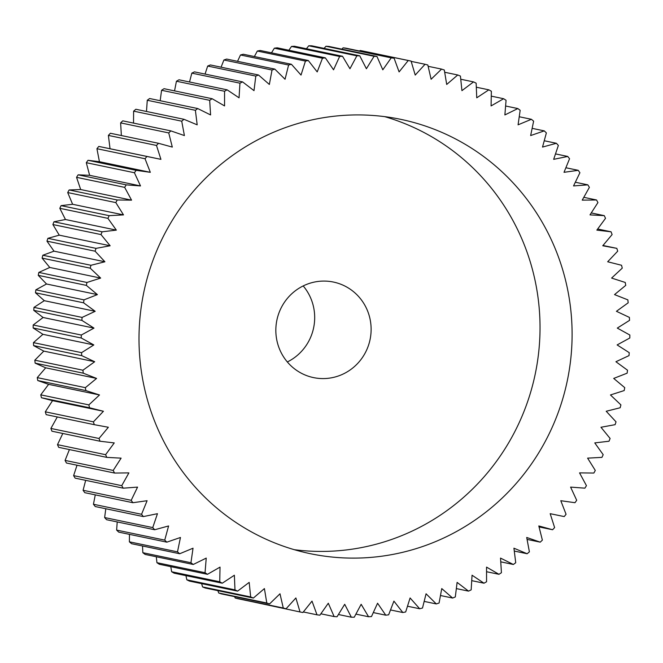 <?xml version="1.0" encoding="UTF-8"?>
<svg xmlns="http://www.w3.org/2000/svg" width="663" height="663" viewBox="0 0 663 663"><rect width="100%" height="100%" fill="white"/><g stroke="black" fill="none" stroke-linecap="round" stroke-linejoin="round"><path stroke-width="0.99" d="M384.689 116.638A221.832 216.32 -78.2 0 1 510.974 217.016A221.832 216.32 -78.2 0 1 503.316 451.42A221.832 216.32 -78.2 0 1 294.347 549.702M168.062 449.332A221.832 216.32 -78.2 0 1 180.419 207.991A221.832 216.32 -78.2 0 1 400.858 119.365A221.832 216.32 -78.2 0 1 543.047 223.713A221.832 216.32 -78.2 0 1 530.69 465.045A221.832 216.32 -78.2 0 1 310.251 553.671A221.832 216.32 -78.2 0 1 168.062 449.332M303.19 285.927A48.805 47.587 -78.2 0 1 308.295 293.237A48.805 47.587 -78.2 0 1 287.336 361.957M282.231 354.647A48.805 47.587 -78.2 0 1 284.949 301.549A48.805 47.587 -78.2 0 1 333.448 282.057A48.805 47.587 -78.2 0 1 364.733 305.013A48.805 47.587 -78.2 0 1 362.015 358.103A48.805 47.587 -78.2 0 1 313.516 377.603A48.805 47.587 -78.2 0 1 282.231 354.647M113.191 470.448L65.073 460.412A280.988 274.001 101.8 0 0 66.449 463.014L114.558 473.05L128.887 472.893L121.735 485.672A280.988 274.001 101.8 0 0 123.26 488.183L137.564 487.106L131.199 500.308A280.988 274.001 101.8 0 0 132.882 502.711L147.095 500.722L141.55 514.297A280.988 274.001 101.8 0 0 143.374 516.585L157.454 513.692L152.747 527.591A280.988 274.001 101.8 0 0 154.711 529.754L168.593 525.958L164.739 540.121A280.988 274.001 101.8 0 0 166.836 542.16L180.46 537.478L177.493 551.856A280.988 274.001 101.8 0 0 179.706 553.746L193.032 548.21L190.944 562.738A280.988 274.001 101.8 0 0 193.273 564.478L206.234 558.097L205.041 572.724A280.988 274.001 101.8 0 0 207.478 574.315L220.033 567.114L219.743 581.783A280.988 274.001 101.8 0 0 222.271 583.208L234.37 575.227L234.975 589.871A280.988 274.001 101.8 0 0 237.586 591.131L249.18 582.387L250.68 596.957A280.988 274.001 101.8 0 0 253.374 598.051L264.404 588.587L266.799 603.015A280.988 274.001 101.8 0 0 269.551 603.935L279.993 593.783L283.275 608.029A280.988 274.001 101.8 0 0 286.076 608.767L295.88 597.968L300.032 611.966A280.988 274.001 101.8 0 0 302.875 612.521L312.008 601.126L317.005 614.816A280.988 274.001 101.8 0 0 319.881 615.189L328.301 603.231L334.135 616.565A280.988 274.001 101.8 0 0 337.036 616.756L344.702 604.291L351.349 617.212A280.988 274.001 101.8 0 0 354.249 617.212L361.153 604.291L368.578 616.747A280.988 274.001 101.8 0 0 371.479 616.565L377.57 603.231L385.758 615.181A280.988 274.001 101.8 0 0 388.642 614.808L393.913 601.126L402.814 612.521A280.988 274.001 101.8 0 0 405.673 611.957L410.099 597.968L419.687 608.758A280.988 274.001 101.8 0 0 422.505 608.021L426.069 593.783L436.304 603.935A280.988 274.001 101.8 0 0 439.08 603.015L441.757 588.578L452.605 598.043A280.988 274.001 101.8 0 0 455.315 596.949L457.105 582.387L468.526 591.131A280.988 274.001 101.8 0 0 471.169 589.863L472.056 575.219L483.998 583.208A280.988 274.001 101.8 0 0 486.559 581.774L486.551 567.114L498.966 574.307A280.988 274.001 101.8 0 0 501.427 572.716L500.524 558.097L513.361 564.478A280.988 274.001 101.8 0 0 515.731 562.73L513.924 548.202L527.135 553.738A280.988 274.001 101.8 0 0 529.397 551.848L526.704 537.469L540.237 542.152A280.988 274.001 101.8 0 0 542.375 540.113L538.804 525.95L552.611 529.745A280.988 274.001 101.8 0 0 554.616 527.582L550.182 513.684L564.196 516.576A280.988 274.001 101.8 0 0 566.069 514.289L560.79 500.714L574.97 502.703A280.988 274.001 101.8 0 0 576.702 500.3L570.594 487.098L584.874 488.175A280.988 274.001 101.8 0 0 586.448 485.664L579.545 472.885L593.866 473.042A280.988 274.001 101.8 0 0 595.291 470.44L587.609 458.141L601.929 457.371A280.988 274.001 101.8 0 0 603.189 454.685L594.761 442.909L609.015 441.226A280.988 274.001 101.8 0 0 610.109 438.458L600.968 427.262L615.098 424.668A280.988 274.001 101.8 0 0 616.026 421.842L606.206 411.259L620.162 407.762A280.988 274.001 101.8 0 0 620.908 404.878L610.457 394.957L624.173 390.573A280.988 274.001 101.8 0 0 624.745 387.648L613.706 378.424L627.132 373.17A280.988 274.001 101.8 0 0 627.521 370.219L615.927 361.725L629.013 355.617A280.988 274.001 101.8 0 0 629.228 352.658L617.129 344.926L629.817 337.997A280.988 274.001 101.8 0 0 629.85 335.03L617.294 328.094L629.543 320.37A280.988 274.001 101.8 0 0 629.394 317.403L616.424 311.303L628.184 302.809A280.988 274.001 101.8 0 0 627.853 299.858L614.526 294.604L625.748 285.372A280.988 274.001 101.8 0 0 625.234 282.455L611.609 278.07L622.25 268.15A280.988 274.001 101.8 0 0 621.554 265.266L607.673 261.769L617.701 251.186A280.988 274.001 101.8 0 0 616.83 248.36L602.75 245.766L612.106 234.561A280.988 274.001 101.8 0 0 611.071 231.801L596.849 230.119L605.51 218.342A280.988 274.001 101.8 0 0 604.3 215.657L589.995 214.887L597.927 202.588A280.988 274.001 101.8 0 0 596.551 199.986L582.222 200.143L589.382 187.364A280.988 274.001 101.8 0 0 587.849 184.853L573.545 185.93L579.91 172.728A280.988 274.001 101.8 0 0 578.227 170.325L564.014 172.314L569.558 158.739A280.988 274.001 101.8 0 0 567.735 156.451L553.663 159.344L558.362 145.446A280.988 274.001 101.8 0 0 556.398 143.283L542.525 147.078L546.37 132.915A280.988 274.001 101.8 0 0 544.273 130.876L530.649 135.559L533.624 121.18A280.988 274.001 101.8 0 0 531.403 119.29L518.076 124.826L520.165 110.298A280.988 274.001 101.8 0 0 517.836 108.558L504.875 114.939L506.068 100.312A280.988 274.001 101.8 0 0 503.631 98.721L491.076 105.923L491.366 91.254A280.988 274.001 101.8 0 0 488.838 89.828L476.747 97.809L476.142 83.165A280.988 274.001 101.8 0 0 473.523 81.905L461.937 90.649L460.429 76.079A280.988 274.001 101.8 0 0 457.743 74.985L446.705 84.45L444.309 70.021A280.988 274.001 101.8 0 0 441.558 69.101L431.116 79.253L427.834 65.007A280.988 274.001 101.8 0 0 425.033 64.27L415.229 75.068L411.077 61.071A280.988 274.001 101.8 0 0 408.234 60.515L399.101 71.911L394.104 58.22A280.988 274.001 101.8 0 0 391.228 57.847L382.808 69.806L376.974 56.471A280.988 274.001 101.8 0 0 374.081 56.28L366.407 68.745L359.76 55.825A280.988 274.001 101.8 0 0 356.86 55.825L349.956 68.745L342.531 56.289A280.988 274.001 101.8 0 0 339.63 56.471L333.539 69.806L325.351 57.855A280.988 274.001 101.8 0 0 322.467 58.228L317.204 71.911L308.295 60.515A280.988 274.001 101.8 0 0 305.436 61.079L301.019 75.068L291.422 64.278A280.988 274.001 101.8 0 0 288.604 65.015L285.049 79.253L274.805 69.101A280.988 274.001 101.8 0 0 272.029 70.021L269.352 84.458L258.504 74.994A280.988 274.001 101.8 0 0 255.794 76.088L254.004 90.649L242.583 81.905A280.988 274.001 101.8 0 0 239.948 83.173L239.053 97.817L227.111 89.828A280.988 274.001 101.8 0 0 224.558 91.262L224.558 105.923L212.152 98.729A280.988 274.001 101.8 0 0 209.682 100.32L210.585 114.939L197.748 108.558A280.988 274.001 101.8 0 0 195.386 110.307L197.184 124.835L183.974 119.299A280.988 274.001 101.8 0 0 181.72 121.188L184.405 135.567L170.872 130.884A280.988 274.001 101.8 0 0 168.733 132.923L172.305 147.087L158.507 143.291A280.988 274.001 101.8 0 0 156.493 145.454L160.927 159.352L146.913 156.46A280.988 274.001 101.8 0 0 145.04 158.747L150.319 172.322L136.139 170.333A280.988 274.001 101.8 0 0 134.415 172.736L140.515 185.938L126.235 184.861A280.988 274.001 101.8 0 0 124.661 187.372L131.564 200.151L117.243 199.994A280.988 274.001 101.8 0 0 115.818 202.596L123.5 214.895L109.18 215.666A280.988 274.001 101.8 0 0 107.92 218.351L116.348 230.127L102.102 231.81A280.988 274.001 101.8 0 0 101 234.578L110.141 245.774L96.011 248.368A280.988 274.001 101.8 0 0 95.091 251.194L104.903 261.777L90.955 265.283A280.988 274.001 101.8 0 0 90.201 268.159L100.652 278.079L86.936 282.471A280.988 274.001 101.8 0 0 86.364 285.388L97.411 294.612L83.977 299.867A280.988 274.001 101.8 0 0 83.588 302.817L95.182 311.312L82.096 317.42A280.988 274.001 101.8 0 0 81.88 320.378L93.989 328.11L81.292 335.039A280.988 274.001 101.8 0 0 81.259 338.014L93.823 344.942L81.566 352.666A280.988 274.001 101.8 0 0 81.723 355.633L94.685 361.733L82.925 370.227A280.988 274.001 101.8 0 0 83.256 373.178L96.583 378.432L85.361 387.664A280.988 274.001 101.8 0 0 85.875 390.582L99.508 394.966L88.859 404.894A280.988 274.001 101.8 0 0 89.555 407.77L103.436 411.267L93.417 421.85A280.988 274.001 101.8 0 0 94.287 424.676L108.359 427.27L99.002 438.475A280.988 274.001 101.8 0 0 100.047 441.235L114.26 442.917L105.599 454.694A280.988 274.001 101.8 0 0 106.809 457.379L121.114 458.15L113.191 470.448A280.988 274.001 101.8 0 0 114.558 473.05M65.073 460.412L69.408 449.58M105.599 454.694L57.49 444.658A280.988 274.001 101.8 0 0 58.7 447.343L106.809 457.379M57.49 444.658L62.811 433.469M99.002 438.475L50.894 428.439A280.988 274.001 101.8 0 0 51.929 431.199L100.047 441.235M50.894 428.439L57.3 416.961M93.417 421.85L45.299 411.814A280.988 274.001 101.8 0 0 46.17 414.64L94.287 424.676M45.299 411.814L52.543 400.651L41.446 397.734L89.555 407.77M88.859 404.894L40.75 394.85A280.988 274.001 101.8 0 0 41.446 397.734M40.75 394.85L48.614 384.349L37.766 380.545L85.875 390.582M85.361 387.664L37.252 377.628A280.988 274.001 101.8 0 0 37.766 380.545M37.252 377.628L45.697 367.816L35.147 363.142L83.256 373.178M82.925 370.227L34.816 360.191A280.988 274.001 101.8 0 0 35.147 363.142M34.816 360.191L43.799 351.117L33.606 345.597L81.723 355.633M81.566 352.666L33.457 342.63A280.988 274.001 101.8 0 0 33.606 345.597M33.457 342.63L42.929 334.326L33.15 327.97L81.259 338.014M81.292 335.039L33.183 325.003A280.988 274.001 101.8 0 0 33.15 327.97M33.183 325.003L43.095 317.494L33.772 310.342L81.88 320.378M82.096 317.42L33.987 307.383A280.988 274.001 101.8 0 0 33.772 310.342M33.987 307.383L44.297 300.695L35.479 292.781L83.588 302.817M83.977 299.867L35.868 289.83A280.988 274.001 101.8 0 0 35.479 292.781M35.868 289.83L46.518 283.996L38.255 275.352L86.364 285.388M86.936 282.471L38.827 272.427A280.988 274.001 101.8 0 0 38.255 275.352M38.827 272.427L49.766 267.462L42.092 258.122L90.201 268.159M90.955 265.283L42.838 255.238A280.988 274.001 101.8 0 0 42.092 258.122M42.838 255.238L54.01 251.161L46.974 241.158L95.091 251.194M96.011 248.368L47.902 238.332A280.988 274.001 101.8 0 0 46.974 241.158M47.902 238.332L59.256 235.158L52.891 224.542L101 234.578M102.102 231.81L53.985 221.774A280.988 274.001 101.8 0 0 52.891 224.542M53.985 221.774L65.463 219.511L59.811 208.315L107.92 218.351M109.18 215.666L61.071 205.629A280.988 274.001 101.8 0 0 59.811 208.315M61.071 205.629L72.615 204.279L67.709 192.56L115.818 202.596M117.243 199.994L69.134 189.958A280.988 274.001 101.8 0 0 67.709 192.56M69.134 189.958L80.679 189.535L76.552 177.336L124.661 187.372M126.235 184.861L78.126 174.825A280.988 274.001 101.8 0 0 76.552 177.336M78.126 174.825L89.629 175.322L86.298 162.7L134.415 172.736M136.139 170.333L88.03 160.297A280.988 274.001 101.8 0 0 86.298 162.7M88.03 160.297L99.433 161.706L96.931 148.711L145.04 158.747M146.913 156.46L98.804 146.424A280.988 274.001 101.8 0 0 96.931 148.711M98.804 146.424L110.041 148.736L108.384 135.418L156.493 145.454M158.507 143.291L110.389 133.255A280.988 274.001 101.8 0 0 108.384 135.418M121.362 135.542L120.625 122.887L168.733 132.923M170.872 130.884L122.763 120.848A280.988 274.001 101.8 0 0 120.625 122.887M133.528 123.094L133.603 111.152L181.72 121.188M183.974 119.299L135.865 109.262A280.988 274.001 101.8 0 0 133.603 111.152M146.482 111.475L147.269 100.27L195.386 110.307M197.748 108.558L149.639 98.522A280.988 274.001 101.8 0 0 147.269 100.27M160.173 100.726L161.573 90.284L209.682 100.32M212.152 98.729L164.034 88.693A280.988 274.001 101.8 0 0 161.573 90.284M174.535 90.881L176.441 81.226L224.558 91.262M227.111 89.828L179.002 79.792A280.988 274.001 101.8 0 0 176.441 81.226M189.519 81.988L191.831 73.137L239.948 83.173M242.583 81.905L194.474 71.869A280.988 274.001 101.8 0 0 191.831 73.137M205.049 74.082L207.685 66.051L255.794 76.088M258.504 74.994L210.395 64.957A280.988 274.001 101.8 0 0 207.685 66.051M221.077 67.187L223.92 59.985L272.029 70.021M274.805 69.101L226.696 59.065A280.988 274.001 101.8 0 0 223.92 59.985M237.536 61.328L240.495 54.979L288.604 65.015M291.422 64.278L243.313 54.242A280.988 274.001 101.8 0 0 240.495 54.979M254.368 56.546L257.327 51.043L305.436 61.079M308.295 60.515L260.186 50.479A280.988 274.001 101.8 0 0 257.327 51.043M271.499 52.841L274.358 48.192L322.467 58.228M325.351 57.855L277.242 47.819A280.988 274.001 101.8 0 0 274.358 48.192M288.869 50.239L291.521 46.435L339.63 56.471M342.531 56.289L294.422 46.253A280.988 274.001 101.8 0 0 291.521 46.435M306.422 48.755L308.751 45.788L356.86 55.825M359.76 55.825L311.651 45.788A280.988 274.001 101.8 0 0 308.751 45.788M324.091 48.382L325.964 46.244L374.081 56.28M376.974 56.471L328.865 46.435A280.988 274.001 101.8 0 0 325.964 46.244M341.81 49.137L343.119 47.811L391.228 57.847M394.104 58.22L345.995 48.184A280.988 274.001 101.8 0 0 343.119 47.811M359.537 51.01L360.125 50.479L408.234 60.515M411.077 61.071L362.968 51.034A280.988 274.001 101.8 0 0 360.125 50.479M591.255 212.931L604.3 215.657M300.032 611.966L251.766 601.606M283.275 608.029L235.166 597.993A280.988 274.001 101.8 0 0 237.967 598.73L286.076 608.767M235.166 597.993L234.611 596.642M266.799 603.015L218.691 592.979A280.988 274.001 101.8 0 0 221.442 593.899L269.551 603.935M218.691 592.979L217.887 590.65M250.68 596.957L202.571 586.921A280.988 274.001 101.8 0 0 205.257 588.015L253.374 598.051M202.571 586.921L201.635 583.631M234.975 589.871L186.858 579.835A280.988 274.001 101.8 0 0 189.477 581.095L237.586 591.131M186.858 579.835L185.922 575.625M219.743 581.783L171.634 571.746A280.988 274.001 101.8 0 0 174.162 573.172L222.271 583.208M171.634 571.746L170.797 566.666M205.041 572.724L156.932 562.688A280.988 274.001 101.8 0 0 159.369 564.279L207.478 574.315M156.932 562.688L156.311 556.771M190.944 562.738L142.835 552.702A280.988 274.001 101.8 0 0 145.164 554.442L193.273 564.478M142.835 552.702L142.52 545.989M177.493 551.856L129.376 541.82A280.988 274.001 101.8 0 0 131.597 543.71L179.706 553.746M129.376 541.82L129.476 534.361M164.739 540.121L116.63 530.085A280.988 274.001 101.8 0 0 118.727 532.124L166.836 542.16M116.63 530.085L117.218 521.93M152.747 527.591L104.638 517.554A280.988 274.001 101.8 0 0 106.602 519.717L154.711 529.754M104.638 517.554L105.798 508.753M141.55 514.297L93.442 504.261A280.988 274.001 101.8 0 0 95.265 506.549L143.374 516.585M93.442 504.261L95.273 494.863M131.199 500.308L83.09 490.272A280.988 274.001 101.8 0 0 84.773 492.675L132.882 502.711M83.09 490.272L85.668 480.335M121.735 485.672L73.618 475.636A280.988 274.001 101.8 0 0 75.151 478.147L123.26 488.183M73.618 475.636L77.032 465.219M597.67 229.008L611.071 231.801M583.796 197.325L596.551 199.986M602.99 245.476L616.83 248.36M552.611 529.745L539.044 526.919M540.237 542.152L527.06 539.4M527.135 553.738L514.281 551.061M513.361 564.478L500.756 561.843M498.966 574.307L486.551 571.721M483.998 583.208L471.725 580.647M468.526 591.131L456.343 588.587M452.605 598.043L440.472 595.515M436.304 603.935L424.163 601.399M419.687 608.758L407.488 606.214M402.814 612.521L390.515 609.952M385.758 615.181L373.294 612.587M368.578 616.747L355.907 614.112M351.349 617.212L338.412 614.51M334.135 616.565L320.867 613.797M317.005 614.816L303.331 611.957M52.543 400.651L103.436 411.267M48.614 384.349L99.508 394.966M45.697 367.816L96.583 378.432M43.799 351.117L94.685 361.733M42.929 334.326L93.823 344.942M43.095 317.494L93.989 328.11M44.297 300.695L95.182 311.312M46.518 283.996L97.411 294.612M49.766 267.462L100.652 278.079M54.01 251.161L104.903 261.777M59.256 235.158L110.141 245.774M65.463 219.511L116.348 230.127M72.615 204.279L123.5 214.895M80.679 189.535L131.564 200.151M89.629 175.322L140.515 185.938M99.433 161.706L150.319 172.322M110.041 148.736L160.927 159.352M411.168 61.377L425.033 64.27M428.132 66.3L441.558 69.101M444.682 72.259L457.743 74.985M460.76 79.237L473.523 81.905M476.307 87.209L488.838 89.828M491.275 96.143L503.631 98.721M505.604 106.005L517.836 108.558M519.245 116.754L531.403 119.29M532.14 128.349L544.273 130.876M544.24 140.747L556.398 143.283M555.503 153.899L567.735 156.451M565.879 167.747L578.227 170.325M575.327 182.242L587.849 184.853"/></g></svg>
